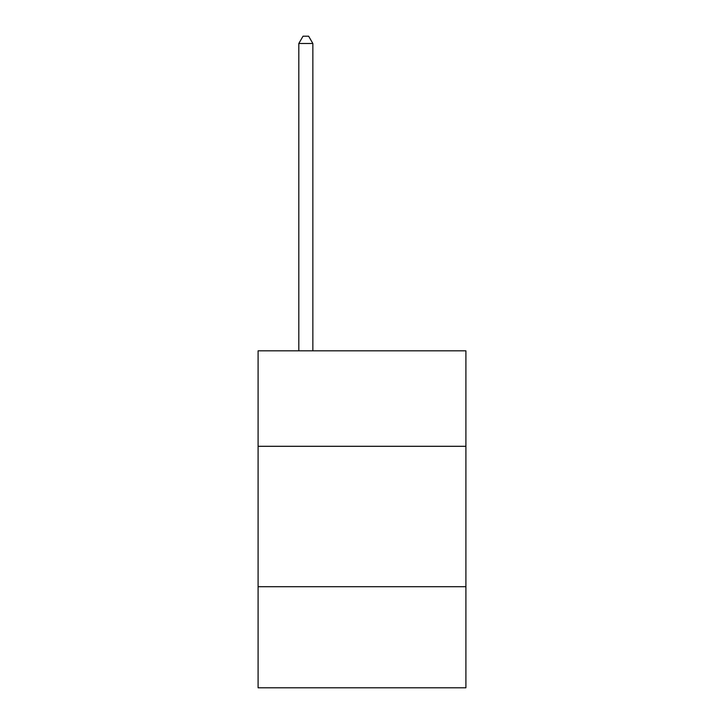 <?xml version="1.0" encoding="UTF-8"?>
<svg xmlns="http://www.w3.org/2000/svg" width="724" height="724" viewBox="0 0 724 724"><rect width="100%" height="100%" fill="white"/><g stroke="black" fill="none" stroke-linecap="round" stroke-linejoin="round"><path stroke-width="1.09" d="M258.097 446.301L465.903 446.301L465.903 350.823L258.097 350.823L258.097 687.8L465.903 687.8L465.903 586.712L258.097 586.712M465.903 586.712L465.903 446.301M312.858 350.823L312.858 43.503L298.813 43.503L298.813 350.823M298.813 43.503L303.03 36.2L308.641 36.2L312.858 43.503"/></g></svg>
